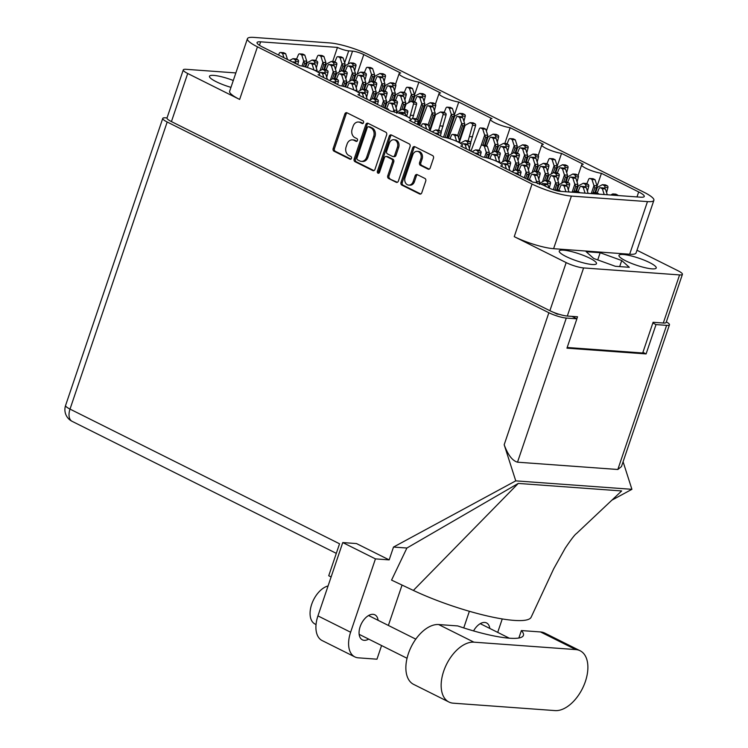 <?xml version="1.0" encoding="UTF-8"?>
<svg xmlns="http://www.w3.org/2000/svg" width="748" height="748" viewBox="0 0 748 748"><rect width="100%" height="100%" fill="white"/><g stroke="black" fill="none" stroke-linecap="round" stroke-linejoin="round"><path stroke-width="1.12" d="M233.292 80.485A19.663 3.721 18.7 0 0 213.75 75.389A19.663 3.721 18.7 0 0 209.477 76.249A19.663 3.721 18.7 0 0 230.964 87.357M651.947 268.85A19.663 3.721 18.7 0 0 656.23 267.98A19.663 3.721 18.7 0 0 644.505 260.285A19.663 3.721 18.7 0 0 623.262 254.507A19.663 3.721 18.7 0 0 618.979 255.377A19.663 3.721 18.7 0 0 630.704 263.072A19.663 3.721 18.7 0 0 651.947 268.85M592.21 264.502A19.663 3.721 18.7 0 0 596.493 263.633A19.663 3.721 18.7 0 0 584.768 255.938A19.663 3.721 18.7 0 0 563.525 250.159A19.663 3.721 18.7 0 0 559.242 251.029A19.663 3.721 18.7 0 0 570.967 258.724A19.663 3.721 18.7 0 0 592.21 264.502M405.098 177.575A5.517 4.376 -85.8 0 0 407.389 184.728A5.517 4.376 -85.8 0 0 408.726 185.102A5.517 4.376 -85.8 0 0 413.158 181.605L415.121 175.799A2.066 1.636 -85.8 0 1 417.272 174.63L424.883 178.426A2.066 1.636 -85.8 0 1 425.734 181.1L421.769 192.816A2.066 1.636 -85.8 0 1 419.619 193.975L401.844 185.102A2.066 1.636 -85.8 0 1 400.993 182.428L412.69 147.88A2.066 1.636 -85.8 0 1 414.841 146.711L432.615 155.584A2.066 1.636 -85.8 0 1 433.466 158.258L430.184 167.954A2.066 1.636 -85.8 0 1 428.034 169.123L420.423 165.317A2.066 1.636 -85.8 0 1 419.572 162.653L420.853 158.857A5.517 4.376 -85.8 0 0 417.225 151.339A5.517 4.376 -85.8 0 0 412.793 154.827L405.098 177.575M377.983 173.171A1.449 1.15 -85.8 0 0 379.488 172.358L384.425 157.772A2.066 1.636 -85.8 0 1 386.585 156.603L391.625 159.118A2.066 1.636 -85.8 0 1 392.485 161.792L387.745 175.808A2.066 1.636 -85.8 0 0 388.595 178.482L396.197 182.278A2.066 1.636 -85.8 0 0 398.357 181.109L410.054 146.561A2.066 1.636 -85.8 0 0 409.193 143.887L391.428 135.005A2.066 1.636 -85.8 0 0 389.269 136.173L377.385 171.301A1.449 1.15 -85.8 0 0 377.983 173.171M636.997 196.92L638.68 191.937L601.429 173.321A12.613 2.384 18.7 0 1 588.283 169.394A12.613 2.384 18.7 0 1 581.682 164.841A12.613 2.384 18.7 0 1 583.281 164.251L561.542 153.396A12.613 2.384 18.7 0 1 548.406 149.46A12.613 2.384 18.7 0 1 541.795 144.906A12.613 2.384 18.7 0 1 543.394 144.327L510.155 127.712A12.613 2.384 -161.3 0 1 497.009 123.785A12.613 2.384 -161.3 0 1 490.408 119.222A12.613 2.384 -161.3 0 1 491.997 118.642L458.758 102.037A12.613 2.384 -161.3 0 1 445.621 98.1A12.613 2.384 -161.3 0 1 439.011 93.547A12.613 2.384 -161.3 0 1 440.609 92.967L418.88 82.102L414.252 95.753M458.758 102.037L454.139 115.678M510.155 127.712L504.807 143.504M561.542 153.396L556.923 167.047M418.88 82.102A12.613 2.384 -161.3 0 1 405.734 78.175A12.613 2.384 -161.3 0 1 399.123 73.613A12.613 2.384 -161.3 0 1 400.722 73.033L363.78 54.567L357.179 74.071M601.429 173.321L596.811 186.972M638.68 191.937A16.4 3.104 -161.3 0 1 644.262 196.472A16.4 3.104 -161.3 0 1 640.69 197.192L560.028 191.32A8.415 1.59 -161.3 0 1 548.78 187.888L544.179 185.588A8.415 1.59 18.7 0 0 532.941 182.147L500.59 165.981A12.613 2.384 -161.3 0 0 502.189 165.402A12.613 2.384 -161.3 0 0 495.587 160.848A12.613 2.384 -161.3 0 0 482.441 156.912L460.703 146.056A12.613 2.384 -161.3 0 0 462.301 145.467A12.613 2.384 -161.3 0 0 455.7 140.914A12.613 2.384 -161.3 0 0 442.554 136.987L409.315 120.372A12.613 2.384 18.7 0 0 410.914 119.792A12.613 2.384 18.7 0 0 404.303 115.239A12.613 2.384 18.7 0 0 391.167 111.302L357.927 94.697A12.613 2.384 18.7 0 0 359.517 94.108A12.613 2.384 18.7 0 0 352.916 89.554A12.613 2.384 18.7 0 0 339.77 85.627L318.04 74.763A12.613 2.384 18.7 0 0 319.63 74.183A12.613 2.384 18.7 0 0 313.029 69.62A12.613 2.384 18.7 0 0 299.883 65.693L262.632 47.077A16.4 3.104 -161.3 0 1 257.05 42.543A16.4 3.104 -161.3 0 1 260.622 41.823L259.453 45.282M235.844 72.93L186.121 69.312A13.034 2.468 18.7 0 0 183.279 69.891A13.034 2.468 18.7 0 0 187.711 73.491L239.641 99.437A29.434 5.563 -161.3 0 1 229.627 91.303L247.438 38.69A29.434 5.563 18.7 0 0 257.452 46.834L239.641 99.437M247.438 38.69A29.434 5.563 18.7 0 1 253.843 37.4L329.915 42.935A29.434 5.563 18.7 0 1 369.269 54.969L643.869 192.189A29.434 5.563 18.7 0 1 653.883 200.324L636.071 252.927A29.434 5.563 -161.3 0 1 629.666 254.226L553.595 248.691A29.434 5.563 -161.3 0 1 514.241 236.658L566.171 262.604A13.034 2.468 18.7 0 0 583.599 267.934L679.586 274.918A13.034 2.468 18.7 0 0 682.419 274.348A13.034 2.468 18.7 0 0 677.987 270.739L636.978 250.253M374.944 169.413L386.641 134.855A2.066 1.636 -85.8 0 0 385.781 132.19L368.016 123.308A2.066 1.636 -85.8 0 0 365.856 124.477L354.159 159.025A2.066 1.636 -85.8 0 0 355.019 161.699L372.785 170.581A2.066 1.636 -85.8 0 0 374.944 169.413M360.022 122.457L362.097 123.495A1.449 1.15 -85.8 0 0 363.004 120.802L347.007 112.808A2.066 1.636 -85.8 0 0 344.847 113.977L333.159 148.534A2.066 1.636 -85.8 0 0 334.01 151.199L350.008 159.193A1.449 1.15 -85.8 0 0 350.924 156.51L348.849 155.472A6.601 5.236 -85.8 0 1 346.109 146.926L347.081 144.046A6.601 5.236 -85.8 0 1 352.383 139.867A6.601 5.236 -85.8 0 1 353.982 140.306L356.057 141.344A1.449 1.15 -85.8 0 0 356.964 138.661L354.889 137.623A6.601 5.236 -85.8 0 1 352.149 129.077L353.131 126.197A6.601 5.236 -85.8 0 1 358.423 122.018A6.601 5.236 -85.8 0 1 360.022 122.457L361.303 122.55A6.601 5.236 -85.8 0 0 359.704 122.111L358.423 122.018M576.839 318.807L577.521 316.787L567.311 316.039A13.034 2.468 -161.3 0 1 549.892 310.71L171.432 121.597A13.034 2.468 -161.3 0 1 167 117.997L183.279 69.891M514.241 236.658L532.052 184.045L257.452 46.834M332.682 61.551L337.46 47.414L260.622 41.823M337.46 47.414A8.415 1.59 18.7 0 0 348.708 50.855L344.669 62.785M348.157 64.076L352.532 51.135L348.708 50.855M352.532 51.135A8.415 1.59 -161.3 0 1 363.78 54.567M629.666 254.226L647.469 201.614L571.397 196.079L553.595 248.691M647.469 201.614A29.434 5.563 18.7 0 0 653.883 200.324M532.052 184.045A29.434 5.563 18.7 0 0 571.397 196.079M682.419 274.348L666.141 322.453A13.034 2.468 -161.3 0 1 663.298 323.024L653.088 322.285L642.7 352.991L567.18 347.493M352.383 139.867L353.664 139.96A6.601 5.236 -85.8 0 1 355.263 140.4L357.011 141.279M347.137 112.883A2.066 1.636 -85.8 0 0 346.128 114.07L334.431 148.628A2.066 1.636 -85.8 0 0 335.291 151.292L350.971 159.128M361.303 122.55L363.051 123.429M368.147 123.373A2.066 1.636 -85.8 0 0 367.137 124.57L355.44 159.118A2.066 1.636 -85.8 0 0 356.291 161.792L373.925 170.6M368.764 126.823A1.449 1.15 -85.8 0 0 367.249 127.637L356.983 157.968A1.449 1.15 -85.8 0 0 357.581 159.838L359.769 160.932A6.601 5.236 -85.8 0 0 361.368 161.372A6.601 5.236 -85.8 0 0 366.66 157.192L373.682 136.463A6.601 5.236 -85.8 0 0 370.943 127.917L368.764 126.823L370.036 126.917A1.449 1.15 -85.8 0 0 369.325 126.861M361.368 161.372L362.64 161.465A6.601 5.236 -85.8 0 0 367.941 157.286L366.66 157.192M370.036 126.917L372.224 128.002A6.601 5.236 -85.8 0 1 374.963 136.557L367.941 157.286M397.347 182.306L388.595 178.482M386.08 156.463L387.361 156.556A2.066 1.636 -85.8 0 1 387.857 156.697L392.906 159.212A2.066 1.636 -85.8 0 1 393.757 161.886L389.016 175.902A2.066 1.636 -85.8 0 0 389.876 178.576M391.559 135.079A2.066 1.636 -85.8 0 0 390.55 136.267L378.656 171.395A1.449 1.15 -85.8 0 0 378.984 173.069M397.403 147.253A5.517 4.376 -85.8 0 0 393.775 139.736A5.517 4.376 -85.8 0 0 389.353 143.223L386.641 151.246A2.066 1.636 -85.8 0 0 387.492 153.91L392.541 156.435A2.066 1.636 -85.8 0 0 394.692 155.266L397.403 147.253L398.684 147.347A5.517 4.376 -85.8 0 0 395.056 139.829L393.775 139.736M393.037 156.575L394.318 156.669A2.066 1.636 -85.8 0 0 395.973 155.36L394.692 155.266M398.684 147.347L395.973 155.36M417.225 151.339L418.506 151.433A5.517 4.376 -85.8 0 1 422.134 158.95L420.844 162.737A2.066 1.636 -85.8 0 0 421.704 165.411L429.174 169.142M408.726 185.102L409.998 185.186A5.517 4.376 -85.8 0 0 414.429 181.699L413.158 181.605M417.412 174.695A2.066 1.636 -85.8 0 0 416.393 175.892L414.429 181.699M414.981 146.776A2.066 1.636 -85.8 0 0 413.962 147.964L402.265 182.521A2.066 1.636 -85.8 0 0 403.125 185.195L420.759 194.003M586.161 251.711L593.734 258.49L615.314 266.279L629.311 267.298L621.738 260.528L600.167 252.731L586.161 251.711M597.727 259.93L600.167 252.731M619.681 266.597L621.738 260.528M549.013 188L547.975 184.775L546.171 183.877A1.468 1.169 -85.8 0 0 545.816 183.774L542.749 183.55A1.468 1.169 -85.8 0 0 541.617 184.363L541.589 184.438M560.682 191.366A1.468 1.169 -85.8 0 0 560.187 190.871L558.373 189.973L554.577 190.151M557.456 190.918A1.468 1.169 -85.8 0 0 557.12 190.656L555.315 189.749M545.451 186.224L544.918 184.55L543.113 183.653A1.468 1.169 -85.8 0 0 542.749 183.55M547.975 184.775L544.918 184.55M580.111 650.751L544.825 633.117A32.8 18.981 116.6 0 0 540.495 631.948L521.384 630.564A63.917 12.09 -161.3 0 1 523.413 635.398A63.917 12.09 -161.3 0 1 457.739 625.926L438.627 624.543A32.8 18.981 116.6 0 0 408.389 653.602A32.8 18.981 116.6 0 0 413.644 684.392L448.931 702.017A32.8 18.981 116.6 0 0 453.26 703.185L555.119 710.6A32.8 18.981 116.6 0 0 584.02 685.093A32.8 18.981 116.6 0 0 580.111 650.751A32.8 18.981 116.6 0 0 575.773 649.582L473.914 642.167A32.8 18.981 116.6 0 0 443.676 671.227A32.8 18.981 116.6 0 0 448.931 702.017M316.049 624.561L315.048 624.056A21.028 12.164 -63.4 0 1 311.682 604.319A21.028 12.164 -63.4 0 1 328.073 585.965M378.095 620.307A13.978 8.088 116.6 0 0 374.87 614.819A13.978 8.088 116.6 0 0 360.134 626.702A13.978 8.088 116.6 0 0 362.378 639.83A13.978 8.088 116.6 0 0 368.699 639.11M489.781 628.432A13.978 8.088 116.6 0 0 486.565 622.944A13.978 8.088 116.6 0 0 473.559 630.919M354.823 656.894L322.145 640.569A26.283 15.203 -63.4 0 1 317.937 615.894L350.616 632.228A26.283 15.203 116.6 0 0 354.823 656.894A26.283 15.203 116.6 0 0 358.301 657.829L376.964 659.194L381.574 645.552M167.019 117.932L165.589 117.829A13.034 2.468 18.7 0 0 162.755 118.399A13.034 2.468 18.7 0 0 167.187 122.008L548.864 312.729A13.034 2.468 18.7 0 0 566.292 318.059L517.504 462.189C512.389 460.768 507.948 454.952 504.18 444.733L515.755 480.861L393.504 547.059L389.166 559.887L375.44 558.887L342.762 542.562L317.937 615.894M342.762 542.562L356.487 543.562L389.166 559.887M375.44 558.887L350.616 632.228M388.38 625.44L402.05 585.067M413.373 590.424L518.261 483.432L621.653 490.95L576.484 533.548C574.913 534.493 571.163 539.364 565.226 548.172L553.688 568.807L531.174 617.147A78.849 14.913 -161.3 0 1 488.285 616.184A78.849 14.913 -161.3 0 1 413.373 590.424L391.559 580.102L406.903 548.032L393.504 547.059M518.261 483.432L406.903 548.032M515.755 480.861L631.91 489.314L611.892 500.16M502.254 618.933L497.7 632.387M469.37 611.275L463.741 627.927M517.504 462.189L617.829 469.492L666.618 325.361L656.024 324.585L652.845 323.005M666.618 325.361A13.034 2.468 18.7 0 0 669.46 324.782A13.034 2.468 18.7 0 0 666.337 321.874M566.292 318.059L576.886 318.826L571.986 316.385M553.557 312.346L557.092 314.113L558.952 314.244M656.024 324.585L646.094 353.926L566.956 348.166L576.886 318.826M331.121 576.951L328.727 575.754L339.545 543.787L70.013 409.1L167.187 122.008M623.093 461.768L631.91 489.314M646.094 353.926L642.915 352.336M669.46 324.782L621.457 466.593L617.829 469.492M521.384 630.564L518.86 638.007M343.023 70.817L345.062 64.038A4.628 3.675 -85.8 0 0 345.052 63.982L343.089 57.877L341.284 56.97A1.468 1.169 -85.8 0 0 340.929 56.876L337.862 56.652A1.468 1.169 -85.8 0 0 336.731 57.465L334.842 61.925M354.627 70.789L355.945 65.759A1.468 1.169 -85.8 0 0 355.291 63.973L353.486 63.066L350.429 62.841L345.492 65.515A4.628 3.675 -85.8 0 0 345.454 65.543L343.397 70.845M352.57 66.703L352.878 65.534A1.468 1.169 -85.8 0 0 352.233 63.748L350.429 62.841M343.65 70.864L345.454 65.543M339.218 72.032L342.004 63.814A4.628 3.675 -85.8 0 0 341.986 63.758L340.031 57.652L338.218 56.745A1.468 1.169 -85.8 0 0 337.862 56.652M344.622 66.114L342.893 65.983L342.004 63.814M343.089 57.877L340.031 57.652M341.21 70.957L342.893 65.983M372.541 81.485L374.58 74.707A4.628 3.675 -85.8 0 0 374.561 74.641L372.607 68.535L370.802 67.629A1.468 1.169 -85.8 0 0 370.447 67.535L367.38 67.311A1.468 1.169 -85.8 0 0 366.249 68.124L364.36 72.593M384.145 81.448L385.454 76.418A1.468 1.169 -85.8 0 0 384.809 74.632L383.004 73.734L379.937 73.51L375.01 76.174A4.628 3.675 -85.8 0 0 374.963 76.203L372.915 81.513M382.088 77.362L382.396 76.193A1.468 1.169 -85.8 0 0 381.751 74.407L379.937 73.51M373.168 81.532L374.963 76.203M368.736 82.701L371.522 74.482A4.628 3.675 -85.8 0 0 371.504 74.426L369.54 68.311L367.736 67.413A1.468 1.169 -85.8 0 0 367.38 67.311M374.14 76.773L372.411 76.651L371.522 74.482M372.607 68.535L369.54 68.311M370.728 81.616L372.411 76.651M438.992 135.21L438.693 134.257L436.888 133.35A1.468 1.169 -85.8 0 0 436.523 133.247L434.84 133.125M438.693 134.257L436.813 134.116M478.879 155.135L478.58 154.182L476.766 153.284A1.468 1.169 -85.8 0 0 476.411 153.181L474.728 153.059M478.58 154.182L476.7 154.051M518.766 175.069L518.467 174.116L516.653 173.209A1.468 1.169 -85.8 0 0 516.298 173.115L514.615 172.994M531.361 181.362A1.468 1.169 -85.8 0 0 530.669 180.212L526.985 179.174M518.467 174.116L516.587 173.975M382.911 90.751L384.949 83.972A4.628 3.675 -85.8 0 0 384.93 83.916L382.976 77.801L381.171 76.904A1.468 1.169 -85.8 0 0 380.816 76.801L377.749 76.577A1.468 1.169 -85.8 0 0 376.618 77.39L374.729 81.859M394.514 90.714L395.823 85.683A1.468 1.169 -85.8 0 0 395.178 83.898L393.373 83L390.306 82.776L385.379 85.45A4.628 3.675 -85.8 0 0 385.332 85.468L383.285 90.779M392.457 86.628L392.765 85.459A1.468 1.169 -85.8 0 0 392.12 83.683L390.306 82.776M383.537 90.798L385.332 85.468M379.105 91.967L381.891 83.748A4.628 3.675 -85.8 0 0 381.873 83.692L379.909 77.577L378.105 76.679A1.468 1.169 -85.8 0 0 377.749 76.577M384.509 86.039L382.78 85.917L381.891 83.748M382.976 77.801L379.909 77.577M381.097 90.891L382.78 85.917M418.039 124.738L424.836 103.897A4.628 3.675 -85.8 0 0 424.817 103.841L422.863 97.736L421.059 96.829A1.468 1.169 -85.8 0 0 420.703 96.735L417.636 96.511A1.468 1.169 -85.8 0 0 416.505 97.324L414.616 101.793M434.401 110.648L435.71 105.618A1.468 1.169 -85.8 0 0 435.065 103.832L433.26 102.934L430.194 102.71L425.266 105.375A4.628 3.675 -85.8 0 0 425.219 105.403L418.366 124.897M432.344 106.562L432.653 105.393A1.468 1.169 -85.8 0 0 432.007 103.607L430.194 102.71M418.59 125.01L425.219 105.403M416.552 119.1L421.779 103.682A4.628 3.675 -85.8 0 0 421.76 103.626L419.796 97.511L417.992 96.614A1.468 1.169 -85.8 0 0 417.636 96.511M424.387 105.973L422.667 105.851L421.779 103.682M422.863 97.736L419.796 97.511M417.908 119.914L422.667 105.851M459.366 140.418L464.723 123.831A4.628 3.675 -85.8 0 0 464.704 123.775L462.75 117.67L460.946 116.763A1.468 1.169 -85.8 0 0 460.59 116.66L457.524 116.445A1.468 1.169 -85.8 0 0 456.383 117.258L448.389 138.305M470.688 142.625L475.597 125.552A1.468 1.169 -85.8 0 0 474.952 123.766L473.147 122.859L470.081 122.635L465.153 125.309A4.628 3.675 -85.8 0 0 465.106 125.327L459.553 140.998M468.155 140.839L472.54 125.327A1.468 1.169 -85.8 0 0 471.885 123.542L470.081 122.635M459.674 141.381L465.106 125.327M457.626 135.538L461.666 123.607A4.628 3.675 -85.8 0 0 461.647 123.551L459.683 117.445L457.879 116.538A1.468 1.169 -85.8 0 0 457.524 116.445M464.274 125.907L462.554 125.776L461.666 123.607M472.661 136.8L469.604 136.575M462.75 117.67L459.683 117.445M458.505 137.735L462.554 125.776M323.875 69.424L325.922 62.645A4.628 3.675 -85.8 0 0 325.904 62.589L323.94 56.483L322.136 55.576A1.468 1.169 -85.8 0 0 321.78 55.474L318.723 55.259A1.468 1.169 -85.8 0 0 317.582 56.072L315.703 60.532M335.478 69.396L336.796 64.365A1.468 1.169 -85.8 0 0 336.151 62.58L334.337 61.673L331.28 61.448L326.352 64.122A4.628 3.675 -85.8 0 0 326.306 64.15L324.249 69.452M333.43 65.3L333.73 64.141A1.468 1.169 -85.8 0 0 333.084 62.355L331.28 61.448M324.501 69.471L326.306 64.15M320.079 70.639L322.856 62.421A4.628 3.675 -85.8 0 0 322.837 62.365L320.883 56.259L319.078 55.352A1.468 1.169 -85.8 0 0 318.723 55.259M325.474 64.721L323.744 64.59L322.856 62.421M323.94 56.483L320.883 56.259M322.061 69.564L323.744 64.59M363.762 89.358L365.809 82.579A4.628 3.675 -85.8 0 0 365.791 82.523L363.827 76.408L362.023 75.511A1.468 1.169 -85.8 0 0 361.667 75.408L358.601 75.183A1.468 1.169 -85.8 0 0 357.469 75.997L355.59 80.466M375.365 89.321L376.683 84.29A1.468 1.169 -85.8 0 0 376.038 82.504L374.224 81.607L371.167 81.382L366.24 84.047A4.628 3.675 -85.8 0 0 366.193 84.075L364.136 89.386M373.317 85.235L373.617 84.066A1.468 1.169 -85.8 0 0 372.971 82.289L371.167 81.382M364.388 89.405L366.193 84.075M359.956 90.573L362.743 82.355A4.628 3.675 -85.8 0 0 362.724 82.299L360.77 76.184L358.965 75.286A1.468 1.169 -85.8 0 0 358.601 75.183M365.361 84.646L363.631 84.524L362.743 82.355M363.827 76.408L360.77 76.184M361.948 89.498L363.631 84.524M403.649 109.292L405.697 102.504A4.628 3.675 -85.8 0 0 405.678 102.448L403.714 96.342L401.91 95.435A1.468 1.169 -85.8 0 0 401.554 95.342L398.488 95.118A1.468 1.169 -85.8 0 0 397.356 95.931L395.468 100.391M412.616 118.474L416.571 104.224A1.468 1.169 -85.8 0 0 415.916 102.439L414.111 101.541L411.054 101.317L406.117 103.981A4.628 3.675 -85.8 0 0 406.08 104.009L404.023 109.32M409.614 118.062L413.504 104A1.468 1.169 -85.8 0 0 412.859 102.214L411.054 101.317M404.275 109.339L406.08 104.009M399.843 110.508L402.63 102.289A4.628 3.675 -85.8 0 0 402.611 102.224L400.657 96.118L398.843 95.22A1.468 1.169 -85.8 0 0 398.488 95.118M405.248 104.58L403.518 104.458L402.63 102.289M413.635 115.473L410.568 115.248M403.714 96.342L400.657 96.118M401.835 109.423L403.518 104.458M305.137 66.853L306.774 61.252A4.628 3.675 -85.8 0 0 306.755 61.196L304.801 55.09L302.996 54.183A1.468 1.169 -85.8 0 0 302.631 54.08L299.574 53.865A1.468 1.169 -85.8 0 0 298.433 54.679L296.554 59.139M316.339 68.003L317.648 62.972A1.468 1.169 -85.8 0 0 317.002 61.186L315.198 60.279L312.131 60.055L307.204 62.729A4.628 3.675 -85.8 0 0 307.157 62.757L305.483 66.946M314.282 63.907L314.581 62.748A1.468 1.169 -85.8 0 0 313.936 60.962L312.131 60.055M305.717 67.011L307.157 62.757M302.005 66.076L303.707 61.027A4.628 3.675 -85.8 0 0 303.688 60.971L301.734 54.866L299.929 53.959A1.468 1.169 -85.8 0 0 299.574 53.865M306.325 63.328L304.595 63.197L303.707 61.027M304.801 55.09L301.734 54.866M303.51 66.422L304.595 63.197M345.015 86.777L346.661 81.186A4.628 3.675 -85.8 0 0 346.642 81.13L344.688 75.015L342.874 74.117A1.468 1.169 -85.8 0 0 342.519 74.015L339.461 73.79A1.468 1.169 -85.8 0 0 338.32 74.604L336.441 79.073M356.226 87.927L357.535 82.897A1.468 1.169 -85.8 0 0 356.889 81.111L355.085 80.214L352.018 79.989L347.091 82.654A4.628 3.675 -85.8 0 0 347.044 82.682L345.37 86.88M354.169 83.841L354.468 82.673A1.468 1.169 -85.8 0 0 353.823 80.896L352.018 79.989M345.604 86.946L347.044 82.682M341.892 86.011L343.594 80.962A4.628 3.675 -85.8 0 0 343.575 80.906L341.621 74.791L339.816 73.893A1.468 1.169 -85.8 0 0 339.461 73.79M346.212 83.252L344.482 83.131L343.594 80.962M344.688 75.015L341.621 74.791M343.397 86.357L344.482 83.131M384.5 107.899L386.548 101.111A4.628 3.675 -85.8 0 0 386.529 101.055L384.566 94.949L382.761 94.042A1.468 1.169 -85.8 0 0 382.406 93.949L379.348 93.724A1.468 1.169 -85.8 0 0 378.208 94.538L376.328 98.998M396.103 107.862L397.422 102.831A1.468 1.169 -85.8 0 0 396.777 101.045L394.963 100.148L391.905 99.923L386.978 102.588A4.628 3.675 -85.8 0 0 386.931 102.616L384.874 107.927M394.056 103.776L394.355 102.607A1.468 1.169 -85.8 0 0 393.71 100.821L391.905 99.923M385.127 107.936L386.931 102.616M381.583 106.515L383.481 100.896A4.628 3.675 -85.8 0 0 383.462 100.83L381.508 94.725L379.704 93.818A1.468 1.169 -85.8 0 0 379.348 93.724M386.099 103.187L384.369 103.065L383.481 100.896M384.566 94.949L381.508 94.725M382.967 107.207L384.369 103.065M287.512 59.513L285.652 53.697L283.847 52.79A1.468 1.169 -85.8 0 0 283.492 52.687L280.425 52.472A1.468 1.169 -85.8 0 0 279.284 53.286L278.555 55.034M297.713 64.608L298.499 61.579A1.468 1.169 -85.8 0 0 297.854 59.793L296.049 58.886L292.982 58.662L289.551 60.523M295.133 62.514L295.441 61.355A1.468 1.169 -85.8 0 0 294.787 59.569L292.982 58.662M283.95 57.736L282.585 53.473L280.781 52.566A1.468 1.169 -85.8 0 0 280.425 52.472M285.652 53.697L282.585 53.473M327.4 79.447L325.539 73.622L323.734 72.724A1.468 1.169 -85.8 0 0 323.379 72.621L320.312 72.397A1.468 1.169 -85.8 0 0 319.19 73.182M337.6 84.533L338.386 81.504A1.468 1.169 -85.8 0 0 337.741 79.718L335.936 78.82L332.869 78.596L329.429 80.457M335.02 82.448L335.328 81.28A1.468 1.169 -85.8 0 0 334.674 79.503L332.869 78.596M323.837 77.661L322.472 73.398L320.668 72.5A1.468 1.169 -85.8 0 0 320.312 72.397M325.539 73.622L322.472 73.398M367.287 99.372L365.426 93.556L363.622 92.649A1.468 1.169 -85.8 0 0 363.257 92.556L360.199 92.331A1.468 1.169 -85.8 0 0 359.077 93.107M377.478 104.468L378.273 101.438A1.468 1.169 -85.8 0 0 377.628 99.652L375.823 98.745L372.756 98.53L369.316 100.391M374.907 102.383L375.206 101.214A1.468 1.169 -85.8 0 0 374.561 99.428L372.756 98.53M363.724 97.595L362.359 93.332L360.555 92.425A1.468 1.169 -85.8 0 0 360.199 92.331M365.426 93.556L362.359 93.332M406.136 116.062L405.313 113.481L403.499 112.583A1.468 1.169 -85.8 0 0 403.144 112.481L400.087 112.256A1.468 1.169 -85.8 0 0 398.946 113.079L398.89 113.21M417.365 124.402L418.16 121.363A1.468 1.169 -85.8 0 0 417.515 119.587L415.71 118.68L412.644 118.455L410.895 119.409M414.607 123.018L415.093 121.148A1.468 1.169 -85.8 0 0 414.448 119.362L412.644 118.455M402.658 114.556L402.246 113.266L400.442 112.359A1.468 1.169 -85.8 0 0 400.087 112.256M405.313 113.481L402.246 113.266M412.429 101.41L414.467 94.631A4.628 3.675 -85.8 0 0 414.448 94.575L412.494 88.47L410.689 87.563A1.468 1.169 -85.8 0 0 410.334 87.46L407.267 87.245A1.468 1.169 -85.8 0 0 406.127 88.058L404.247 92.518M424.032 101.382L425.341 96.352A1.468 1.169 -85.8 0 0 424.696 94.566L422.891 93.659L419.824 93.435L414.897 96.109A4.628 3.675 -85.8 0 0 414.85 96.137L412.803 101.438M421.975 97.287L422.283 96.127A1.468 1.169 -85.8 0 0 421.629 94.342L419.824 93.435M413.046 101.457L414.85 96.137M408.623 102.626L411.409 94.407A4.628 3.675 -85.8 0 0 411.391 94.351L409.427 88.245L407.623 87.338A1.468 1.169 -85.8 0 0 407.267 87.245M414.018 96.707L412.298 96.576L411.409 94.407M412.494 88.47L409.427 88.245M410.615 101.55L412.298 96.576M446.724 137.856L454.354 114.566A4.628 3.675 -85.8 0 0 454.335 114.509L452.381 108.395L450.577 107.497A1.468 1.169 -85.8 0 0 450.221 107.394L447.154 107.17A1.468 1.169 -85.8 0 0 446.014 107.983L444.134 112.452M463.919 121.307L465.228 116.277A1.468 1.169 -85.8 0 0 464.583 114.491L462.778 113.593L459.711 113.369L454.784 116.034A4.628 3.675 -85.8 0 0 454.737 116.062L447.08 137.941M461.862 117.221L462.171 116.052A1.468 1.169 -85.8 0 0 461.516 114.276L459.711 113.369M447.313 138.006L454.737 116.062M443.573 137.146L451.287 114.341A4.628 3.675 -85.8 0 0 451.278 114.285L449.314 108.17L447.51 107.273A1.468 1.169 -85.8 0 0 447.154 107.17M453.905 116.632L452.185 116.51L451.287 114.341M452.381 108.395L449.314 108.17M445.088 137.454L452.185 116.51M353.393 80.092L355.44 73.304A4.628 3.675 -85.8 0 0 355.422 73.248L353.458 67.142L351.654 66.235A1.468 1.169 -85.8 0 0 351.298 66.142L348.231 65.918A1.468 1.169 -85.8 0 0 347.1 66.731L345.221 71.2M364.996 80.055L366.314 75.024A1.468 1.169 -85.8 0 0 365.66 73.239L363.855 72.341L360.798 72.117L355.87 74.781A4.628 3.675 -85.8 0 0 355.824 74.809L353.767 80.12M362.939 75.969L363.248 74.8A1.468 1.169 -85.8 0 0 362.602 73.014L360.798 72.117M354.019 80.139L355.824 74.809M349.587 81.308L352.373 73.089A4.628 3.675 -85.8 0 0 352.355 73.033L350.401 66.918L348.587 66.02A1.468 1.169 -85.8 0 0 348.231 65.918M354.991 75.38L353.262 75.258L352.373 73.089M353.458 67.142L350.401 66.918M351.579 80.223L353.262 75.258M393.28 100.017L395.318 93.238A4.628 3.675 -85.8 0 0 395.309 93.182L393.345 87.077L391.541 86.17A1.468 1.169 -85.8 0 0 391.185 86.067L388.119 85.852A1.468 1.169 -85.8 0 0 386.987 86.665L385.098 91.125M404.883 99.989L406.201 94.959A1.468 1.169 -85.8 0 0 405.547 93.173L403.742 92.266L400.685 92.041L395.748 94.716A4.628 3.675 -85.8 0 0 395.711 94.744L393.654 100.045M402.826 95.894L403.135 94.734A1.468 1.169 -85.8 0 0 402.489 92.948L400.685 92.041M393.906 100.064L395.711 94.744M389.474 101.232L392.261 93.014A4.628 3.675 -85.8 0 0 392.242 92.958L390.288 86.852L388.474 85.945A1.468 1.169 -85.8 0 0 388.119 85.852M394.879 95.314L393.149 95.183L392.261 93.014M393.345 87.077L390.288 86.852M391.466 100.157L393.149 95.183M429.848 129.75L435.205 113.172A4.628 3.675 -85.8 0 0 435.186 113.116L433.232 107.001L431.428 106.104A1.468 1.169 -85.8 0 0 431.072 106.001L428.006 105.777A1.468 1.169 -85.8 0 0 426.874 106.59L419.591 125.514M441.18 131.957L446.079 114.883A1.468 1.169 -85.8 0 0 445.434 113.098L443.629 112.2L440.563 111.976L435.635 114.64A4.628 3.675 -85.8 0 0 435.588 114.668L430.035 130.339M438.646 130.171L443.022 114.659A1.468 1.169 -85.8 0 0 442.377 112.883L440.563 111.976M430.156 130.722L435.588 114.668M428.108 124.879L432.148 112.948A4.628 3.675 -85.8 0 0 432.129 112.892L430.165 106.777L428.361 105.879A1.468 1.169 -85.8 0 0 428.006 105.777M434.766 115.239L433.036 115.117L432.148 112.948M443.153 126.132L440.086 125.907M433.232 107.001L430.165 106.777M428.987 127.067L433.036 115.117M334.244 78.699L336.291 71.911A4.628 3.675 -85.8 0 0 336.273 71.855L334.319 65.749L332.505 64.842A1.468 1.169 -85.8 0 0 332.149 64.749L329.092 64.524A1.468 1.169 -85.8 0 0 327.951 65.338L326.072 69.807M345.847 78.662L347.166 73.631A1.468 1.169 -85.8 0 0 346.52 71.845L344.716 70.948L341.649 70.723L336.722 73.388A4.628 3.675 -85.8 0 0 336.675 73.416L334.618 78.727M343.8 74.576L344.099 73.407A1.468 1.169 -85.8 0 0 343.454 71.621L341.649 70.723M334.87 78.746L336.675 73.416M330.448 79.914L333.225 71.696A4.628 3.675 -85.8 0 0 333.206 71.63L331.252 65.525L329.447 64.627A1.468 1.169 -85.8 0 0 329.092 64.524M335.843 73.987L334.113 73.865L333.225 71.696M334.319 65.749L331.252 65.525M332.43 78.83L334.113 73.865M374.131 98.624L376.179 91.845A4.628 3.675 -85.8 0 0 376.16 91.789L374.196 85.683L372.392 84.776A1.468 1.169 -85.8 0 0 372.036 84.674L368.97 84.459A1.468 1.169 -85.8 0 0 367.838 85.272L365.959 89.732M385.734 98.596L387.053 93.565A1.468 1.169 -85.8 0 0 386.407 91.78L384.594 90.873L381.536 90.648L376.609 93.322A4.628 3.675 -85.8 0 0 376.562 93.341L374.505 98.652M383.687 94.5L383.986 93.341A1.468 1.169 -85.8 0 0 383.341 91.555L381.536 90.648M374.757 98.671L376.562 93.341M370.335 99.839L373.112 91.621A4.628 3.675 -85.8 0 0 373.093 91.565L371.139 85.459L369.334 84.552A1.468 1.169 -85.8 0 0 368.97 84.459M375.73 93.921L374 93.79L373.112 91.621M374.196 85.683L371.139 85.459M372.317 98.764L374 93.79M316.946 71.556L317.143 70.518A4.628 3.675 -85.8 0 0 317.124 70.462L315.17 64.356L313.365 63.449A1.468 1.169 -85.8 0 0 313.001 63.356L309.943 63.131A1.468 1.169 -85.8 0 0 308.802 63.945L307.306 67.498M326.708 77.268L328.017 72.238A1.468 1.169 -85.8 0 0 327.372 70.452L325.567 69.555L322.5 69.33L317.629 71.967M324.651 73.182L324.95 72.014A1.468 1.169 -85.8 0 0 324.305 70.228L322.5 69.33M314.001 70.05L312.103 64.132L310.298 63.225A1.468 1.169 -85.8 0 0 309.943 63.131M315.17 64.356L312.103 64.132M356.833 91.48L357.03 90.452A4.628 3.675 -85.8 0 0 357.011 90.396L355.057 84.29L353.243 83.383A1.468 1.169 -85.8 0 0 352.888 83.28L349.83 83.065A1.468 1.169 -85.8 0 0 348.69 83.879L347.194 87.432M366.595 97.203L367.904 92.172A1.468 1.169 -85.8 0 0 367.259 90.386L365.454 89.48L362.387 89.255L357.516 91.901M364.538 93.107L364.837 91.948A1.468 1.169 -85.8 0 0 364.192 90.162L362.387 89.255M353.888 89.984L351.99 84.066L350.186 83.159A1.468 1.169 -85.8 0 0 349.83 83.065M355.057 84.29L351.99 84.066M396.459 112.471L396.917 110.386A4.628 3.675 -85.8 0 0 396.898 110.33L394.944 104.215L393.13 103.318A1.468 1.169 -85.8 0 0 392.775 103.215L389.717 102.99A1.468 1.169 -85.8 0 0 388.577 103.804L386.697 108.273M406.688 116.333L407.791 112.097A1.468 1.169 -85.8 0 0 407.146 110.311L405.341 109.414L402.274 109.189L397.347 111.854A4.628 3.675 -85.8 0 0 397.3 111.882L396.58 113.247M404.425 113.042L404.724 111.873A1.468 1.169 -85.8 0 0 404.079 110.096L402.274 109.189M397.038 112.639L397.3 111.882M393.336 111.695L393.85 110.162A4.628 3.675 -85.8 0 0 393.831 110.106L391.877 103.991L390.073 103.093A1.468 1.169 -85.8 0 0 389.717 102.99M394.738 112.331L393.85 110.162M394.944 104.215L391.877 103.991M296.33 63.917L296.021 62.963L294.216 62.056A1.468 1.169 -85.8 0 0 293.861 61.962L292.169 61.841M296.021 62.963L294.142 62.823M336.217 83.841L335.908 82.888L334.104 81.99A1.468 1.169 -85.8 0 0 333.748 81.887L332.056 81.766M335.908 82.888L334.029 82.757M376.094 103.776L375.795 102.822L373.991 101.924A1.468 1.169 -85.8 0 0 373.626 101.822L371.943 101.7M388.698 110.068A1.468 1.169 -85.8 0 0 387.997 108.918L384.313 107.88M375.795 102.822L373.916 102.691M459.618 142.849L459.814 141.811A4.628 3.675 -85.8 0 0 459.796 141.755L457.841 135.65L456.028 134.743A1.468 1.169 -85.8 0 0 455.672 134.64L452.615 134.425A1.468 1.169 -85.8 0 0 451.474 135.238L449.978 138.791M469.37 148.562L470.688 143.532A1.468 1.169 -85.8 0 0 470.043 141.746L468.239 140.839L465.172 140.615L460.301 143.261M467.322 144.467L467.622 143.307A1.468 1.169 -85.8 0 0 466.976 141.522L465.172 140.615M456.673 141.344L454.775 135.425L452.97 134.518A1.468 1.169 -85.8 0 0 452.615 134.425M457.841 135.65L454.775 135.425M499.505 162.774L499.701 161.746A4.628 3.675 -85.8 0 0 499.683 161.69L497.719 155.575L495.915 154.677A1.468 1.169 -85.8 0 0 495.559 154.574L492.493 154.35A1.468 1.169 -85.8 0 0 491.361 155.163L489.865 158.726M509.257 168.487L510.575 163.457A1.468 1.169 -85.8 0 0 509.93 161.671L508.116 160.773L505.059 160.549L500.188 163.186M507.209 164.401L507.509 163.232A1.468 1.169 -85.8 0 0 506.864 161.456L505.059 160.549M496.56 161.278L494.662 155.35L492.857 154.453A1.468 1.169 -85.8 0 0 492.493 154.35M497.719 155.575L494.662 155.35M539.14 183.746L539.589 181.671A4.628 3.675 -85.8 0 0 539.57 181.614L537.606 175.509L535.802 174.602A1.468 1.169 -85.8 0 0 535.446 174.508L532.38 174.284A1.468 1.169 -85.8 0 0 531.248 175.097L529.369 179.557M549.228 188.103L550.463 183.391A1.468 1.169 -85.8 0 0 549.808 181.605L548.004 180.707L544.946 180.483L540.019 183.148A4.628 3.675 -85.8 0 0 539.972 183.176L539.252 184.541M547.087 184.335L547.396 183.167A1.468 1.169 -85.8 0 0 546.751 181.381L544.946 180.483M539.766 183.774L539.972 183.176M536.101 182.69L536.522 181.455A4.628 3.675 -85.8 0 0 536.503 181.39L534.549 175.284L532.744 174.387A1.468 1.169 -85.8 0 0 532.38 174.284M537.41 183.625L536.522 181.455M537.606 175.509L534.549 175.284M516.803 169.918L518.841 163.139A4.628 3.675 -85.8 0 0 518.832 163.083L516.868 156.968L515.063 156.07A1.468 1.169 -85.8 0 0 514.708 155.967L511.641 155.743A1.468 1.169 -85.8 0 0 510.51 156.556L508.621 161.026M528.406 169.88L529.724 164.85A1.468 1.169 -85.8 0 0 529.07 163.064L527.265 162.166L524.208 161.942L519.271 164.616A4.628 3.675 -85.8 0 0 519.234 164.635L517.177 169.946M526.349 165.794L526.657 164.625A1.468 1.169 -85.8 0 0 526.012 162.849L524.208 161.942M517.429 169.964L519.234 164.635M512.997 171.133L515.783 162.914A4.628 3.675 -85.8 0 0 515.765 162.858L513.811 156.743L511.997 155.846A1.468 1.169 -85.8 0 0 511.641 155.743M518.401 165.205L516.672 165.084L515.783 162.914M516.868 156.968L513.811 156.743M514.989 170.058L516.672 165.084M556.69 189.852L558.728 183.064A4.628 3.675 -85.8 0 0 558.709 183.008L556.755 176.902L554.951 175.995A1.468 1.169 -85.8 0 0 554.595 175.902L551.528 175.677A1.468 1.169 -85.8 0 0 550.397 176.491L548.508 180.96M568.293 189.814L569.602 184.784A1.468 1.169 -85.8 0 0 568.957 182.998L567.152 182.101L564.086 181.876L559.158 184.541A4.628 3.675 -85.8 0 0 559.111 184.569L557.064 189.88M566.236 185.728L566.545 184.56A1.468 1.169 -85.8 0 0 565.899 182.774L564.086 181.876M557.316 189.899L559.111 184.569M553.333 189.749L555.67 182.849A4.628 3.675 -85.8 0 0 555.652 182.793L553.688 176.678L551.884 175.78A1.468 1.169 -85.8 0 0 551.528 175.677M558.288 185.139L556.559 185.018L555.67 182.849M556.755 176.902L553.688 176.678M554.876 189.983L556.559 185.018M496.064 151.377L498.103 144.598A4.628 3.675 -85.8 0 0 498.084 144.542L496.13 138.436L494.325 137.529A1.468 1.169 -85.8 0 0 493.97 137.436L490.903 137.211A1.468 1.169 -85.8 0 0 489.772 138.025L486.462 145.86M507.668 151.348L508.977 146.318A1.468 1.169 -85.8 0 0 508.331 144.532L506.527 143.625L503.46 143.401L498.533 146.075A4.628 3.675 -85.8 0 0 498.486 146.103L496.438 151.405M505.611 147.263L505.919 146.094A1.468 1.169 -85.8 0 0 505.274 144.308L503.46 143.401M496.691 151.423L498.486 146.103M492.259 152.592L495.045 144.373A4.628 3.675 -85.8 0 0 495.026 144.317L493.063 138.212L491.258 137.305A1.468 1.169 -85.8 0 0 490.903 137.211M497.663 146.673L495.933 146.543L495.045 144.373M496.13 138.436L493.063 138.212M494.25 151.517L495.933 146.543M535.951 171.311L537.99 164.532A4.628 3.675 -85.8 0 0 537.971 164.476L536.017 158.361L534.212 157.463A1.468 1.169 -85.8 0 0 533.857 157.361L530.79 157.136A1.468 1.169 -85.8 0 0 529.649 157.95L527.77 162.419M547.555 171.273L548.864 166.243A1.468 1.169 -85.8 0 0 548.219 164.457L546.414 163.56L543.347 163.335L538.42 166.009A4.628 3.675 -85.8 0 0 538.373 166.028L536.325 171.339M545.498 167.187L545.806 166.019A1.468 1.169 -85.8 0 0 545.152 164.242L543.347 163.335M536.568 171.357L538.373 166.028M532.146 172.526L534.932 164.308A4.628 3.675 -85.8 0 0 534.913 164.251L532.95 158.137L531.145 157.239A1.468 1.169 -85.8 0 0 530.79 157.136M537.541 166.598L535.82 166.477L534.932 164.308M536.017 158.361L532.95 158.137M534.137 171.451L535.82 166.477M575.838 191.245L577.877 184.457A4.628 3.675 -85.8 0 0 577.858 184.401L575.904 178.295L574.099 177.388A1.468 1.169 -85.8 0 0 573.744 177.295L570.677 177.07A1.468 1.169 -85.8 0 0 569.537 177.884L567.657 182.353M587.442 191.208L588.751 186.177A1.468 1.169 -85.8 0 0 588.106 184.391L586.301 183.494L583.234 183.269L578.307 185.934A4.628 3.675 -85.8 0 0 578.26 185.962L576.212 191.273M585.385 187.122L585.693 185.953A1.468 1.169 -85.8 0 0 585.039 184.167L583.234 183.269M576.456 191.292L578.26 185.962M572.117 192.199L574.81 184.242A4.628 3.675 -85.8 0 0 574.801 184.186L572.837 178.071L571.033 177.173A1.468 1.169 -85.8 0 0 570.677 177.07M577.428 186.532L575.708 186.411L574.81 184.242M575.904 178.295L572.837 178.071M574.025 191.376L575.708 186.411M515.213 152.77L517.251 145.991A4.628 3.675 -85.8 0 0 517.233 145.935L515.279 139.829L513.474 138.922A1.468 1.169 -85.8 0 0 513.109 138.829L510.052 138.604A1.468 1.169 -85.8 0 0 508.911 139.418L507.032 143.878M526.816 152.742L528.125 147.711A1.468 1.169 -85.8 0 0 527.48 145.925L525.676 145.018L522.609 144.803L517.681 147.468A4.628 3.675 -85.8 0 0 517.635 147.496L515.587 152.798M524.759 148.656L525.068 147.487A1.468 1.169 -85.8 0 0 524.413 145.701L522.609 144.803M515.83 152.816L517.635 147.496M511.408 153.985L514.185 145.767A4.628 3.675 -85.8 0 0 514.175 145.71L512.212 139.605L510.407 138.698A1.468 1.169 -85.8 0 0 510.052 138.604M516.803 148.067L515.082 147.936L514.185 145.767M515.279 139.829L512.212 139.605M513.399 152.91L515.082 147.936M555.1 172.704L557.138 165.925A4.628 3.675 -85.8 0 0 557.12 165.869L555.166 159.754L553.361 158.857A1.468 1.169 -85.8 0 0 552.996 158.754L549.939 158.529A1.468 1.169 -85.8 0 0 548.798 159.343L546.919 163.812M566.704 172.666L568.013 167.636A1.468 1.169 -85.8 0 0 567.367 165.86L565.563 164.953L562.496 164.728L557.569 167.402A4.628 3.675 -85.8 0 0 557.522 167.421L555.474 172.732M564.647 168.581L564.946 167.421A1.468 1.169 -85.8 0 0 564.301 165.635L562.496 164.728M555.717 172.751L557.522 167.421M551.295 173.919L554.072 165.701A4.628 3.675 -85.8 0 0 554.053 165.645L552.099 159.53L550.294 158.632A1.468 1.169 -85.8 0 0 549.939 158.529M556.69 167.991L554.96 167.87L554.072 165.701M555.166 159.754L552.099 159.53M553.277 172.844L554.96 167.87M430.184 130.806L428.324 124.981L426.519 124.084A1.468 1.169 -85.8 0 0 426.154 123.981L423.097 123.757A1.468 1.169 -85.8 0 0 421.956 124.57L421.218 126.328M440.376 135.893L441.17 132.864A1.468 1.169 -85.8 0 0 440.525 131.078L438.721 130.18L435.654 129.956L432.213 131.816M437.804 133.808L438.104 132.639A1.468 1.169 -85.8 0 0 437.458 130.863L435.654 129.956M426.622 129.021L425.257 124.757L423.452 123.859A1.468 1.169 -85.8 0 0 423.097 123.757M428.324 124.981L425.257 124.757M470.071 150.731L468.211 144.916L466.397 144.009A1.468 1.169 -85.8 0 0 466.041 143.915L462.984 143.691A1.468 1.169 -85.8 0 0 461.862 144.467M480.263 155.827L481.058 152.798A1.468 1.169 -85.8 0 0 480.412 151.012L478.608 150.114L475.541 149.89L472.1 151.751M477.692 153.742L477.991 152.573A1.468 1.169 -85.8 0 0 477.346 150.787L475.541 149.89M466.509 148.955L465.144 144.691L463.339 143.794A1.468 1.169 -85.8 0 0 462.984 143.691M468.211 144.916L465.144 144.691M509.958 170.666L508.088 164.85L506.284 163.943A1.468 1.169 -85.8 0 0 505.929 163.84L502.871 163.625A1.468 1.169 -85.8 0 0 501.749 164.401M520.15 175.761L520.945 172.732A1.468 1.169 -85.8 0 0 520.299 170.946L518.486 170.039L515.428 169.815L511.987 171.675M517.579 173.667L517.878 172.508A1.468 1.169 -85.8 0 0 517.233 170.722L515.428 169.815M506.396 168.889L505.031 164.625L503.226 163.719A1.468 1.169 -85.8 0 0 502.871 163.625M508.088 164.85L505.031 164.625M487.687 158.071L489.332 152.47A4.628 3.675 -85.8 0 0 489.314 152.414L487.35 146.309L485.546 145.402A1.468 1.169 -85.8 0 0 485.19 145.308L482.123 145.084A1.468 1.169 -85.8 0 0 480.992 145.897L479.113 150.367M498.888 159.221L500.206 154.191A1.468 1.169 -85.8 0 0 499.561 152.405L497.747 151.507L494.69 151.283L489.762 153.948A4.628 3.675 -85.8 0 0 489.716 153.976L488.042 158.174M496.84 155.135L497.14 153.966A1.468 1.169 -85.8 0 0 496.494 152.181L494.69 151.283M488.266 158.239L489.716 153.976M484.554 157.295L486.265 152.255A4.628 3.675 -85.8 0 0 486.247 152.199L484.293 146.084L482.488 145.187A1.468 1.169 -85.8 0 0 482.123 145.084M488.883 154.546L487.154 154.425L486.265 152.255M487.35 146.309L484.293 146.084M486.06 157.641L487.154 154.425M527.172 179.183L529.219 172.405A4.628 3.675 -85.8 0 0 529.201 172.349L527.237 166.243L525.433 165.336A1.468 1.169 -85.8 0 0 525.077 165.233L522.01 165.018A1.468 1.169 -85.8 0 0 520.879 165.832L518.99 170.292M538.775 179.155L540.093 174.125A1.468 1.169 -85.8 0 0 539.439 172.339L537.634 171.432L534.577 171.208L529.64 173.882A4.628 3.675 -85.8 0 0 529.603 173.91L527.546 179.211M536.718 175.06L537.027 173.901A1.468 1.169 -85.8 0 0 536.381 172.115L534.577 171.208M527.798 179.23L529.603 173.91M524.245 177.809L526.153 172.18A4.628 3.675 -85.8 0 0 526.134 172.124L524.18 166.019L522.366 165.112A1.468 1.169 -85.8 0 0 522.01 165.018M528.771 174.48L527.041 174.349L526.153 172.18M527.237 166.243L524.18 166.019M525.638 178.501L527.041 174.349M568.985 191.974L567.124 186.168L565.32 185.27A1.468 1.169 -85.8 0 0 564.964 185.167L561.898 184.943A1.468 1.169 -85.8 0 0 560.766 185.756L558.878 190.226M579.831 192.769A1.468 1.169 -85.8 0 0 579.326 192.264L577.521 191.366L574.464 191.142L572.454 192.227M576.764 192.545A1.468 1.169 -85.8 0 0 576.269 192.049L574.464 191.142M565.918 191.75L564.067 185.943L562.253 185.046A1.468 1.169 -85.8 0 0 561.898 184.943M567.124 186.168L564.067 185.943M506.433 160.652L508.472 153.873A4.628 3.675 -85.8 0 0 508.453 153.808L506.499 147.702L504.694 146.795A1.468 1.169 -85.8 0 0 504.339 146.702L501.272 146.477A1.468 1.169 -85.8 0 0 500.141 147.291L498.252 151.76M518.037 160.614L519.346 155.584A1.468 1.169 -85.8 0 0 518.701 153.798L516.896 152.901L513.829 152.676L508.902 155.341A4.628 3.675 -85.8 0 0 508.855 155.369L506.807 160.68M515.98 156.528L516.288 155.36A1.468 1.169 -85.8 0 0 515.643 153.574L513.829 152.676M507.06 160.698L508.855 155.369M502.628 161.867L505.414 153.649A4.628 3.675 -85.8 0 0 505.396 153.592L503.432 147.478L501.628 146.58A1.468 1.169 -85.8 0 0 501.272 146.477M508.032 155.939L506.303 155.818L505.414 153.649M506.499 147.702L503.432 147.478M504.62 160.783L506.303 155.818M546.321 180.577L548.359 173.798A4.628 3.675 -85.8 0 0 548.34 173.742L546.386 167.636L544.581 166.729A1.468 1.169 -85.8 0 0 544.226 166.626L541.159 166.411A1.468 1.169 -85.8 0 0 540.028 167.225L538.139 171.685M557.924 180.549L559.233 175.518A1.468 1.169 -85.8 0 0 558.588 173.732L556.783 172.825L553.716 172.601L548.789 175.275A4.628 3.675 -85.8 0 0 548.742 175.303L546.695 180.605M555.867 176.453L556.175 175.294A1.468 1.169 -85.8 0 0 555.53 173.508L553.716 172.601M546.947 180.623L548.742 175.303M542.515 181.792L545.301 173.573A4.628 3.675 -85.8 0 0 545.283 173.517L543.319 167.412L541.515 166.505A1.468 1.169 -85.8 0 0 541.159 166.411M547.91 175.874L546.19 175.743L545.301 173.573M546.386 167.636L543.319 167.412M544.507 180.717L546.19 175.743M588.134 193.367L586.273 187.561L584.469 186.663A1.468 1.169 -85.8 0 0 584.113 186.561L581.046 186.336A1.468 1.169 -85.8 0 0 579.906 187.15L578.026 191.619M598.98 194.162A1.468 1.169 -85.8 0 0 598.475 193.657L596.67 192.76L593.603 192.535L591.603 193.62M595.913 193.938A1.468 1.169 -85.8 0 0 595.408 193.442L593.603 192.535M585.067 193.143L583.206 187.337L581.402 186.439A1.468 1.169 -85.8 0 0 581.046 186.336M586.273 187.561L583.206 187.337M484.629 145.262L487.733 135.332A4.628 3.675 -85.8 0 0 487.715 135.276L485.761 129.161L483.956 128.263A1.468 1.169 -85.8 0 0 483.601 128.16L480.534 127.936A1.468 1.169 -85.8 0 0 479.403 128.749L470.941 151.171M497.298 142.073L498.607 137.043A1.468 1.169 -85.8 0 0 497.962 135.266L496.158 134.359L493.091 134.135L488.164 136.809A4.628 3.675 -85.8 0 0 488.117 136.828L485.003 145.29M495.241 137.987L495.55 136.828A1.468 1.169 -85.8 0 0 494.905 135.042L493.091 134.135M485.246 145.308L488.117 136.828M481.086 145.71L484.676 135.108A4.628 3.675 -85.8 0 0 484.657 135.051L482.694 128.946L480.889 128.039A1.468 1.169 -85.8 0 0 480.534 127.936M487.285 137.398L485.564 137.277L484.676 135.108M485.761 129.161L482.694 128.946M482.899 145.14L485.564 137.277M525.582 162.045L527.62 155.266A4.628 3.675 -85.8 0 0 527.602 155.201L525.648 149.095L523.843 148.188A1.468 1.169 -85.8 0 0 523.488 148.095L520.421 147.87A1.468 1.169 -85.8 0 0 519.28 148.684L517.401 153.153M537.186 162.007L538.495 156.977A1.468 1.169 -85.8 0 0 537.849 155.191L536.045 154.294L532.978 154.069L528.051 156.734A4.628 3.675 -85.8 0 0 528.004 156.762L525.956 162.073M535.129 157.922L535.437 156.753A1.468 1.169 -85.8 0 0 534.783 154.967L532.978 154.069M526.199 162.092L528.004 156.762M521.777 163.26L524.554 155.042A4.628 3.675 -85.8 0 0 524.544 154.986L522.581 148.871L520.776 147.973A1.468 1.169 -85.8 0 0 520.421 147.87M527.172 157.332L525.451 157.211L524.554 155.042M525.648 149.095L522.581 148.871M523.768 162.176L525.451 157.211M565.469 181.97L567.508 175.191A4.628 3.675 -85.8 0 0 567.489 175.135L565.535 169.029L563.73 168.122A1.468 1.169 -85.8 0 0 563.366 168.029L560.308 167.804A1.468 1.169 -85.8 0 0 559.167 168.618L557.288 173.078M577.073 181.942L578.382 176.911A1.468 1.169 -85.8 0 0 577.736 175.126L575.932 174.219L572.865 173.994L567.938 176.668A4.628 3.675 -85.8 0 0 567.891 176.696L565.843 181.998M575.016 177.856L575.315 176.687A1.468 1.169 -85.8 0 0 574.67 174.901L572.865 173.994M566.086 182.016L567.891 176.696M561.664 183.185L564.441 174.967A4.628 3.675 -85.8 0 0 564.422 174.91L562.468 168.805L560.663 167.898A1.468 1.169 -85.8 0 0 560.308 167.804M567.059 177.267L565.338 177.136L564.441 174.967M565.535 169.029L562.468 168.805M563.655 182.11L565.338 177.136M594.987 192.638L597.026 185.859A4.628 3.675 -85.8 0 0 597.007 185.794L595.053 179.688L593.239 178.781A1.468 1.169 -85.8 0 0 592.884 178.688L589.826 178.463A1.468 1.169 -85.8 0 0 588.685 179.277L586.806 183.746M606.591 192.601L607.9 187.57A1.468 1.169 -85.8 0 0 607.254 185.785L605.45 184.887L602.383 184.663L597.456 187.327A4.628 3.675 -85.8 0 0 597.409 187.355L595.361 192.666M604.534 188.515L604.833 187.346A1.468 1.169 -85.8 0 0 604.188 185.56L602.383 184.663M595.604 192.685L597.409 187.355M591.266 193.601L593.959 185.635A4.628 3.675 -85.8 0 0 593.94 185.579L591.986 179.464L590.181 178.566A1.468 1.169 -85.8 0 0 589.826 178.463M596.577 187.926L594.847 187.804L593.959 185.635M595.053 179.688L591.986 179.464M593.164 192.769L594.847 187.804M607.283 194.761L605.422 188.954L603.608 188.057A1.468 1.169 -85.8 0 0 603.253 187.954L600.195 187.729A1.468 1.169 -85.8 0 0 599.055 188.543L597.175 193.012M618.119 195.555A1.468 1.169 -85.8 0 0 617.624 195.05L615.819 194.153L612.752 193.928L610.751 195.013M615.062 195.331A1.468 1.169 -85.8 0 0 614.557 194.835L612.752 193.928M604.216 194.536L602.355 188.73L600.55 187.832A1.468 1.169 -85.8 0 0 600.195 187.729M605.422 188.954L602.355 188.73M187.711 73.491L171.432 121.597M549.892 310.71L566.171 262.604M583.599 267.934L567.311 316.039M663.298 323.024L679.586 274.918M356.768 141.4L356.057 141.344M355.263 140.4L353.982 140.306M350.719 159.249L350.008 159.193M335.291 151.292L334.01 151.199M334.431 148.628L333.159 148.534M346.128 114.07L344.847 113.977M362.808 123.542L362.097 123.495M373.804 170.656L372.785 170.581M356.291 161.792L355.019 161.699M355.44 159.118L354.159 159.025M367.137 124.57L365.856 124.477M374.963 136.557L373.682 136.463M372.224 128.002L370.943 127.917M397.216 182.353L396.197 182.278M389.016 175.902L387.745 175.808M393.757 161.886L392.485 161.792M392.906 159.212L391.625 159.118M387.857 156.697L386.585 156.603M378.656 171.395L377.385 171.301M390.55 136.267L389.269 136.173M429.043 169.198L428.034 169.123M421.704 165.411L420.423 165.317M420.844 162.737L419.572 162.653M422.134 158.95L420.853 158.857M416.393 175.892L415.121 175.799M420.628 194.05L419.619 193.975M403.125 185.195L401.844 185.102M402.265 182.521L400.993 182.428M413.962 147.964L412.69 147.88M560.187 190.871L557.12 190.656M546.171 183.877L543.113 183.653M438.627 624.543L473.914 642.167M504.18 444.733L548.864 312.729M72.098 421.33A13.034 7.545 -63.4 0 1 70.013 409.1A13.034 2.468 18.7 0 1 65.581 405.491A13.034 13.034 0 0 0 72.098 421.33L336.31 553.361M540.495 631.948L575.773 649.582M345.052 63.982L341.986 63.758M355.291 63.973L352.233 63.748M355.945 65.759L352.878 65.534M341.284 56.97L338.218 56.745M374.561 74.641L371.504 74.426M384.809 74.632L381.751 74.407M385.454 76.418L382.396 76.193M370.802 67.629L367.736 67.413M436.888 133.35L435.009 133.209M476.766 153.284L474.896 153.144M530.669 180.212L528.789 180.072M516.653 173.209L514.783 173.078M384.93 83.916L381.873 83.692M395.178 83.898L392.12 83.683M395.823 85.683L392.765 85.459M381.171 76.904L378.105 76.679M424.817 103.841L421.76 103.626M435.065 103.832L432.007 103.607M435.71 105.618L432.653 105.393M421.059 96.829L417.992 96.614M464.704 123.775L461.647 123.551M474.952 123.766L471.885 123.542M475.597 125.552L472.54 125.327M460.946 116.763L457.879 116.538M325.904 62.589L322.837 62.365M336.151 62.58L333.084 62.355M336.796 64.365L333.73 64.141M322.136 55.576L319.078 55.352M365.791 82.523L362.724 82.299M376.038 82.504L372.971 82.289M376.683 84.29L373.617 84.066M362.023 75.511L358.965 75.286M405.678 102.448L402.611 102.224M415.916 102.439L412.859 102.214M416.571 104.224L413.504 104M401.91 95.435L398.843 95.22M306.755 61.196L303.688 60.971M317.002 61.186L313.936 60.962M317.648 62.972L314.581 62.748M302.996 54.183L299.929 53.959M346.642 81.13L343.575 80.906M356.889 81.111L353.823 80.896M357.535 82.897L354.468 82.673M342.874 74.117L339.816 73.893M386.529 101.055L383.462 100.83M396.777 101.045L393.71 100.821M397.422 102.831L394.355 102.607M382.761 94.042L379.704 93.818M297.854 59.793L294.787 59.569M298.499 61.579L295.441 61.355M283.847 52.79L280.781 52.566M337.741 79.718L334.674 79.503M338.386 81.504L335.328 81.28M323.734 72.724L320.668 72.5M377.628 99.652L374.561 99.428M378.273 101.438L375.206 101.214M363.622 92.649L360.555 92.425M417.515 119.587L414.448 119.362M418.16 121.363L415.093 121.148M403.499 112.583L400.442 112.359M414.448 94.575L411.391 94.351M424.696 94.566L421.629 94.342M425.341 96.352L422.283 96.127M410.689 87.563L407.623 87.338M454.335 114.509L451.278 114.285M464.583 114.491L461.516 114.276M465.228 116.277L462.171 116.052M450.577 107.497L447.51 107.273M355.422 73.248L352.355 73.033M365.66 73.239L362.602 73.014M366.314 75.024L363.248 74.8M351.654 66.235L348.587 66.02M395.309 93.182L392.242 92.958M405.547 93.173L402.489 92.948M406.201 94.959L403.135 94.734M391.541 86.17L388.474 85.945M435.186 113.116L432.129 112.892M445.434 113.098L442.377 112.883M446.079 114.883L443.022 114.659M431.428 106.104L428.361 105.879M336.273 71.855L333.206 71.63M346.52 71.845L343.454 71.621M347.166 73.631L344.099 73.407M332.505 64.842L329.447 64.627M376.16 91.789L373.093 91.565M386.407 91.78L383.341 91.555M387.053 93.565L383.986 93.341M372.392 84.776L369.334 84.552M317.124 70.462L314.478 70.275M327.372 70.452L324.305 70.228M328.017 72.238L324.95 72.014M313.365 63.449L310.298 63.225M357.011 90.396L354.356 90.199M367.259 90.386L364.192 90.162M367.904 92.172L364.837 91.948M353.243 83.383L350.186 83.159M396.898 110.33L393.831 110.106M407.146 110.311L404.079 110.096M407.791 112.097L404.724 111.873M393.13 103.318L390.073 103.093M294.216 62.056L292.337 61.925M334.104 81.99L332.224 81.85M387.997 108.918L386.118 108.787M373.991 101.924L372.111 101.784M459.796 141.755L457.14 141.559M470.043 141.746L466.976 141.522M470.688 143.532L467.622 143.307M456.028 134.743L452.97 134.518M499.683 161.69L497.027 161.493M509.93 161.671L506.864 161.456M510.575 163.457L507.509 163.232M495.915 154.677L492.857 154.453M539.57 181.614L536.503 181.39M549.808 181.605L546.751 181.381M550.463 183.391L547.396 183.167M535.802 174.602L532.744 174.387M518.832 163.083L515.765 162.858M529.07 163.064L526.012 162.849M529.724 164.85L526.657 164.625M515.063 156.07L511.997 155.846M558.709 183.008L555.652 182.793M568.957 182.998L565.899 182.774M569.602 184.784L566.545 184.56M554.951 175.995L551.884 175.78M498.084 144.542L495.026 144.317M508.331 144.532L505.274 144.308M508.977 146.318L505.919 146.094M494.325 137.529L491.258 137.305M537.971 164.476L534.913 164.251M548.219 164.457L545.152 164.242M548.864 166.243L545.806 166.019M534.212 157.463L531.145 157.239M577.858 184.401L574.801 184.186M588.106 184.391L585.039 184.167M588.751 186.177L585.693 185.953M574.099 177.388L571.033 177.173M517.233 145.935L514.175 145.71M527.48 145.925L524.413 145.701M528.125 147.711L525.068 147.487M513.474 138.922L510.407 138.698M557.12 165.869L554.053 165.645M567.367 165.86L564.301 165.635M568.013 167.636L564.946 167.421M553.361 158.857L550.294 158.632M440.525 131.078L437.458 130.863M441.17 132.864L438.104 132.639M426.519 124.084L423.452 123.859M480.412 151.012L477.346 150.787M481.058 152.798L477.991 152.573M466.397 144.009L463.339 143.794M520.299 170.946L517.233 170.722M520.945 172.732L517.878 172.508M506.284 163.943L503.226 163.719M489.314 152.414L486.247 152.199M499.561 152.405L496.494 152.181M500.206 154.191L497.14 153.966M485.546 145.402L482.488 145.187M529.201 172.349L526.134 172.124M539.439 172.339L536.381 172.115M540.093 174.125L537.027 173.901M525.433 165.336L522.366 165.112M579.326 192.264L576.269 192.049M565.32 185.27L562.253 185.046M508.453 153.808L505.396 153.592M518.701 153.798L515.643 153.574M519.346 155.584L516.288 155.36M504.694 146.795L501.628 146.58M548.34 173.742L545.283 173.517M558.588 173.732L555.53 173.508M559.233 175.518L556.175 175.294M544.581 166.729L541.515 166.505M598.475 193.657L595.408 193.442M584.469 186.663L581.402 186.439M487.715 135.276L484.657 135.051M497.962 135.266L494.905 135.042M498.607 137.043L495.55 136.828M483.956 128.263L480.889 128.039M527.602 155.201L524.544 154.986M537.849 155.191L534.783 154.967M538.495 156.977L535.437 156.753M523.843 148.188L520.776 147.973M567.489 175.135L564.422 174.91M577.736 175.126L574.67 174.901M578.382 176.911L575.315 176.687M563.73 168.122L560.663 167.898M597.007 185.794L593.94 185.579M607.254 185.785L604.188 185.56M607.9 187.57L604.833 187.346M593.239 178.781L590.181 178.566M617.624 195.05L614.557 194.835M603.608 188.057L600.55 187.832M369.69 126.814L368.409 126.721M502.189 165.402L501.786 166.58M462.301 145.467L461.899 146.655M410.914 119.792L410.512 120.97M359.517 94.108L359.124 95.295M319.63 74.183L319.237 75.361M581.682 164.841L578.101 175.415M541.795 144.906L538.214 155.491M490.408 119.222L486.387 131.106M439.011 93.547L435.43 104.131M399.123 73.613L395.542 84.197M407.052 658.277L359.152 634.341M509.323 638.194L480.244 623.664M415.785 639.138L368.549 615.539M65.581 405.491L162.755 118.399"/></g></svg>
